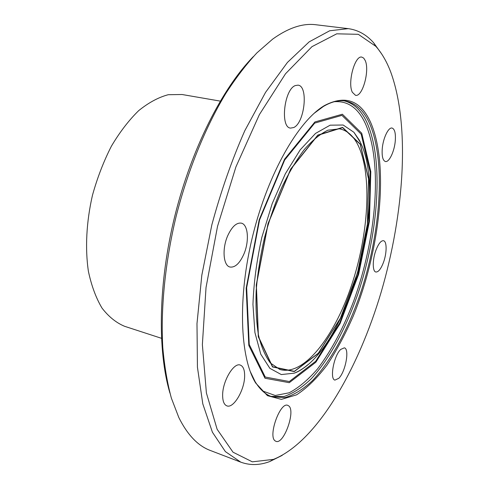 <?xml version="1.0" encoding="UTF-8"?>
<svg xmlns="http://www.w3.org/2000/svg" width="489" height="489" viewBox="0 0 489 489"><rect width="100%" height="100%" fill="white"/><g stroke="black" fill="none" stroke-linecap="round" stroke-linejoin="round"><path stroke-width="0.73" d="M340.711 349.421L344.329 347.838C349.782 348.755 345.57 371.744 338.798 378.315L334.941 380.094C329.458 379.275 333.883 355.582 340.711 349.421M288.718 405.894C295.906 410.87 283.718 444.947 275.943 441.316L275.27 440.956C267.648 436.677 280.118 401.536 287.795 405.363L288.718 405.894M244.634 375.931C244.714 389.77 233.583 408.853 226.847 405.858C224.084 404.721 222.684 401.231 222.642 395.387C222.416 381.292 233.84 362.092 240.343 365.106C243.241 366.279 244.671 369.886 244.634 375.931M243.84 254.194C239.677 263.418 235.075 267.697 230.026 267.037C223.308 265.784 221.902 248.742 227.715 235.735C231.914 226.694 236.438 222.489 241.285 223.131C248.216 224.414 249.463 241.37 243.84 254.194M293.687 127.537L290.545 128.1C279.977 127.605 284.14 89.304 295.344 85.557L298.015 85.153C308.626 85.923 304.678 122.953 293.687 127.537M352.355 92.293C347.324 82.941 354.825 55.116 361.823 57.109L363.712 58.118L365.204 60.502C369.916 70.453 362.483 97.225 355.515 95.318L352.355 92.293M382.215 149.194C382.911 138.589 388.364 127.006 392.068 128.051C394.696 128.992 395.778 133.179 395.301 140.612C394.544 151.101 389.195 162.556 385.43 161.523C382.875 160.636 381.805 156.529 382.215 149.194M376.065 249.891C378.59 243.571 381.059 240.509 383.492 240.71C387.062 241.23 386.933 253.375 383.358 262.691C380.852 269.091 378.345 272.196 375.852 272.006C372.343 271.529 372.404 259.329 376.065 249.891M253.339 56.608C222.403 88.167 191.596 148.473 174.891 215.747C158.24 283.033 157.317 350.747 169.934 393.107M240.796 462.16L210.374 450.491C198.039 445.925 187.531 434.959 178.852 417.6L171.376 398.156C167.317 383.18 164.457 366.298 162.794 347.508C160.551 308.577 165.111 262.183 176.199 216.071C187.929 170.123 205.569 126.969 225.729 93.588C235.973 77.751 246.389 64.157 256.976 52.812L272.666 39.108C288.449 27.818 302.856 23.032 315.894 24.75L348.247 28.643L329.696 30.764L309.158 41.865L287.428 62.439L265.558 92.354L244.8 130.704C231.896 159.94 220.906 191.34 211.829 224.903L201.816 275.228L196.988 323.596L197.434 367.202L202.801 403.871L212.409 432.209L225.386 451.616L240.796 462.16C250.05 465.534 259.714 465.326 269.781 461.537L282.202 455.369M381.689 53.986L373.59 42.726C366.457 34.676 358.009 29.976 348.247 28.643M220.258 101.107L182.073 94.511L168.247 94.713C158.497 97.299 148.644 102.611 138.687 110.642C128.888 120.196 119.793 132.048 111.394 146.193C103.644 161.401 97.323 177.776 92.452 195.313C86.357 221.92 85.013 248.467 88.399 271.322C91.467 285.735 96.003 297.99 102.005 308.082C108.686 316.731 116.223 322.807 124.616 326.304L161.462 338.302M390.687 71.938C386.744 61.59 381.793 53.063 375.845 46.345L358.296 34.316L336.719 33.82L311.976 46.651L285.527 73.753L259.378 114.615L235.93 166.871L217.532 226.315L206.034 287.471L202.367 344.635L206.401 392.973L217.134 429.293L233.015 452.197L252.33 461.836L273.467 459.391C316.768 441.928 358.18 369.782 381.273 291.774C404.177 213.412 410.375 125.801 390.687 71.938M370.748 122.653C360.754 100.331 345.301 94.64 324.396 105.593C298.596 120.697 268.278 172.923 252.899 235.081C237.465 297.226 239.885 357.569 255.643 382.979L267.428 395.65L281.395 399.391L296.542 394.855C306.921 388.119 317.055 378.223 326.958 365.167C336.524 350.699 345.289 334.323 353.254 316.047C380.051 250.839 389.446 165.783 370.748 122.653M250.154 371.31L255.154 381.707C260.014 389.641 265.668 394.684 272.128 396.836L285.099 397.588C294.213 394.843 303.382 389.146 312.612 380.491C330.864 361.09 347.434 330.478 359.69 295.625C380.638 234.31 386.304 161.645 369.513 123.332C363.724 110.459 355.699 103.026 345.448 101.034C338.73 99.921 331.371 101.743 323.37 106.486L314.097 113.344M270.912 396.39L283.95 396.518C293.064 393.437 302.208 387.484 311.377 378.657C329.5 358.969 345.87 328.4 357.924 293.736C378.529 232.788 383.908 160.93 367.105 122.922C361.518 110.618 353.871 103.271 344.164 100.862M262.507 390.968L275.258 395.497L289.152 392.795C298.73 387.722 308.186 379.764 317.526 368.926C331.395 350.619 343.419 328.07 353.602 301.285C376.341 239.213 382.991 163.21 365.46 123.821C358.248 108.026 347.826 100.661 334.201 101.73M361.738 133.24L342.367 114.224L314.892 121.957L284.574 159.188L259.201 219.787L246.181 288.149L248.809 345.423L264.983 378.241L289.28 382.691L315.845 362.227L340.051 323.632L358.657 274.268L369.439 221.248L370.803 171.676L361.738 133.24M361.175 134.169L341.939 115.373L314.696 123.1L284.665 160.025L259.543 220.038L246.652 287.728L249.237 344.476L265.246 377.043L289.317 381.524L315.668 361.285L339.69 323.021L358.156 274.048L368.859 221.431L370.191 172.256L361.175 134.169M362.013 146.101L360.149 141.865L353.908 132.281L343.174 125.019L330.154 125.172L315.527 133.411L300.215 149.823L285.356 173.748L272.184 203.656L261.859 237.281C256.682 260.686 253.712 283.07 252.954 304.445L254.916 332.544L260.784 354.213L269.867 368.339L281.303 374.568L294.189 373.168C298.7 371.451 303.247 368.639 307.825 364.727M360.289 144.09L342.612 127.397L317.807 135.08L290.655 169.115L268.003 223.693L256.242 285.075L258.296 336.805L272.507 366.939L294.25 371.579L318.327 353.376L340.46 318.247L357.557 272.948L367.459 224.225L368.657 178.864L360.289 144.09M360.216 144.279L342.569 127.629L317.807 135.312L290.717 169.286L268.106 223.754L256.37 285.008L258.418 336.628L272.599 366.719L294.292 371.359L318.327 353.199L340.423 318.131L357.496 272.917L367.38 224.268L368.572 178.992L360.216 144.279M358.15 145.416C353.492 135.93 347.282 130.404 339.525 128.827L327.905 130.196C319.904 134.157 312.019 140.63 304.244 149.622C296.34 160.141 288.816 172.825 281.67 187.672C274.922 203.497 269.158 220.343 264.372 238.198C260.295 256.23 257.562 273.803 256.169 290.924C255.588 307.355 256.352 322.043 258.455 334.983C261.169 346.518 265.13 355.845 270.344 362.972L279.873 369.495C303.767 376.457 334.183 336.903 351.285 286.114C368.51 235.264 372.496 175.331 358.15 145.416M375.845 46.345L373.59 42.726M273.467 459.391L269.781 461.537M255.154 381.707L255.643 382.979M323.37 106.486L324.396 105.593M307.624 364.892C302.758 369.091 298.29 371.848 294.207 373.162C346.744 353.003 388.889 199.616 360.399 142.44L353.914 132.281L359.531 140.465L361.915 145.863"/></g></svg>
